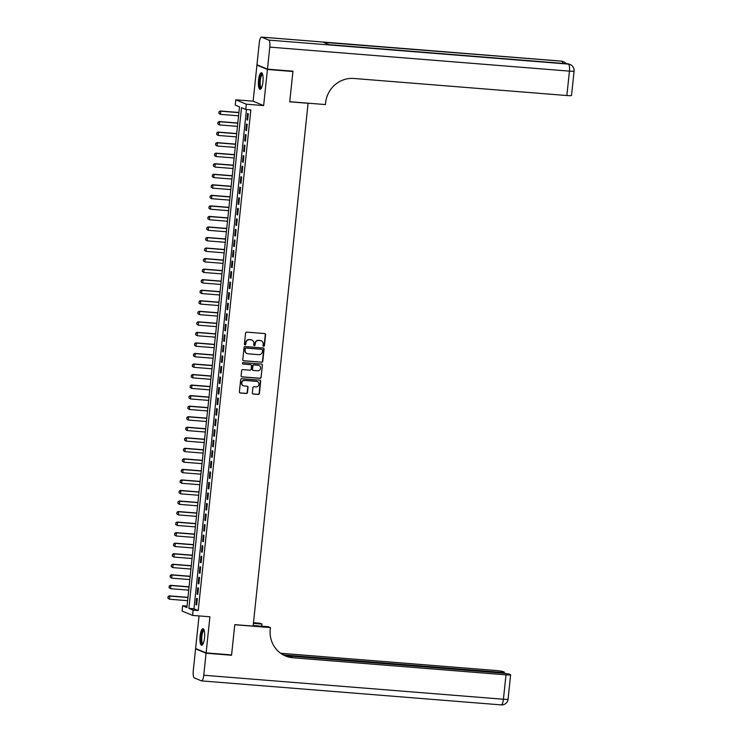 <?xml version="1.0" encoding="UTF-8"?>
<svg xmlns="http://www.w3.org/2000/svg" width="742" height="742" viewBox="0 0 742 742"><rect width="100%" height="100%" fill="white"/><g stroke="black" fill="none" stroke-linecap="round" stroke-linejoin="round"><path stroke-width="1.11" d="M263.651 346.328A0.733 0.696 112.6 0 0 264.43 345.661L265.58 334.67A1.048 1.002 112.6 0 0 264.69 333.557L246.687 332.11A1.048 1.002 112.6 0 0 245.574 333.065L244.415 344.056A0.733 0.696 112.6 0 0 245.045 344.835A0.733 0.696 112.6 0 0 245.815 344.167L245.973 342.748A3.339 3.2 112.6 0 1 249.516 339.697L251.019 339.817A3.339 3.2 112.6 0 1 253.875 343.379L253.727 344.807A0.733 0.696 112.6 0 0 254.348 345.587A0.733 0.696 112.6 0 0 255.127 344.919L255.276 343.49A3.339 3.2 112.6 0 1 258.819 340.439L260.321 340.559A3.339 3.2 112.6 0 1 263.178 344.13L263.03 345.549A0.733 0.696 112.6 0 0 263.651 346.328M263.308 346.208A0.733 0.696 112.6 0 0 264.143 345.54L265.302 334.549A1.048 1.002 112.6 0 0 264.838 333.575M244.702 344.715A0.733 0.696 112.6 0 0 245.537 344.056L245.973 342.748M254.005 345.457A0.733 0.696 112.6 0 0 254.84 344.798L255.276 343.49M204.523 637.925A8.301 2.291 -85.4 0 0 202.965 628.734A8.301 2.291 -85.4 0 0 200.09 636.079A8.301 2.291 -85.4 0 0 201.638 645.271A8.301 2.291 -85.4 0 0 204.523 637.925M262.956 81.908A8.301 2.291 -85.4 0 0 261.407 72.716A8.301 2.291 -85.4 0 0 258.531 80.071A8.301 2.291 -85.4 0 0 260.08 89.263A8.301 2.291 -85.4 0 0 262.956 81.908M252.345 392.917A1.048 1.002 112.6 0 0 253.235 394.039L258.29 394.438A1.048 1.002 112.6 0 0 259.403 393.483L260.683 381.277A1.048 1.002 112.6 0 0 259.793 380.164L241.781 378.717A1.048 1.002 112.6 0 0 240.677 379.672L239.388 391.887A1.048 1.002 112.6 0 0 240.287 393L246.39 393.483A1.048 1.002 112.6 0 0 247.494 392.537L248.041 387.305A1.048 1.002 112.6 0 0 247.151 386.192L244.127 385.951A2.792 2.671 112.6 0 1 241.818 382.557A2.792 2.671 112.6 0 1 244.712 380.414L256.565 381.369A2.792 2.671 112.6 0 1 258.875 384.764A2.792 2.671 112.6 0 1 255.981 386.897L254.005 386.74A1.048 1.002 112.6 0 0 252.901 387.695L252.345 392.917M193.143 610.128L192.586 615.406L182.078 611.028L182.634 605.76L186.891 607.531L239.518 106.857L235.26 105.086L235.817 99.808L246.316 104.186L245.76 109.454L241.502 107.683L188.876 608.357L193.143 610.128L198.235 610.545L250.861 109.862L245.76 109.454M291.968 71.121L292.914 71.51L289.732 101.821L308.078 103.286L253.124 626.1L234.778 624.634L231.597 654.936L206.118 652.895L209.912 616.788L192.586 615.406M292.914 71.51L267.435 69.47L256.936 65.101L253.143 101.2L235.817 99.808M253.143 101.2L263.642 105.577L267.435 69.47M263.642 105.577L246.316 104.186M261.676 362.263A1.048 1.002 112.6 0 0 262.779 361.308L264.069 349.102A1.048 1.002 112.6 0 0 263.178 347.989L245.166 346.542A1.048 1.002 112.6 0 0 244.053 347.497L242.773 359.703A1.048 1.002 112.6 0 0 243.664 360.825L261.388 362.142A1.048 1.002 112.6 0 0 262.501 361.187L263.781 348.981A1.048 1.002 112.6 0 0 263.317 348.007M262.371 365.194L261.091 377.4A1.048 1.002 112.6 0 1 259.988 378.355L241.975 376.908A1.048 1.002 112.6 0 1 241.085 375.795L241.632 370.573A1.048 1.002 112.6 0 1 242.745 369.618L250.045 370.202A1.048 1.002 112.6 0 0 251.158 369.247L251.519 365.778A1.048 1.002 112.6 0 0 250.629 364.665L243.024 364.053A0.733 0.696 112.6 0 1 242.421 363.172A0.733 0.696 112.6 0 1 243.172 362.606L261.481 364.072A1.048 1.002 112.6 0 1 262.371 365.194L261.091 377.4M199.041 615.916L195.61 648.517L206.118 652.895M257.919 65.175L256.936 65.101M247.633 120.074L248.301 113.749L247.596 113.452L246.928 119.777L247.633 120.074M246.53 130.611L247.197 124.294L246.483 123.997L245.815 130.323L246.53 130.611M245.417 141.156L246.084 134.831L245.379 134.534L244.712 140.859L245.417 141.156M244.313 151.693L244.981 145.376L244.266 145.08L243.608 151.405L244.313 151.693M243.209 162.238L243.868 155.913L243.163 155.616L242.495 161.941L243.209 162.238M242.096 172.775L242.764 166.449L242.05 166.162L241.391 172.478L242.096 172.775M240.992 183.32L241.651 176.995L240.946 176.698L240.278 183.024L240.992 183.32M239.879 193.857L240.547 187.531L239.833 187.234L239.174 193.56L239.879 193.857M238.776 204.402L239.434 198.077L238.729 197.78L238.061 204.106L238.776 204.402M237.663 214.939L238.33 208.613L237.616 208.316L236.958 214.642L237.663 214.939M236.559 225.485L237.227 219.159L236.512 218.862L235.845 225.188L236.559 225.485M235.446 236.021L236.114 229.695L235.409 229.399L234.741 235.724L235.446 236.021M234.342 246.557L235.01 240.241L234.296 239.944L233.628 246.27L234.342 246.557M233.238 257.103L233.897 250.777L233.192 250.481L232.524 256.806L233.238 257.103M232.125 267.639L232.793 261.314L232.079 261.026L231.421 267.343L232.125 267.639M231.022 278.185L231.68 271.86L230.975 271.563L230.308 277.888L231.022 278.185M229.909 288.721L230.576 282.396L229.862 282.108L229.204 288.425L229.909 288.721M228.805 299.267L229.464 292.942L228.759 292.645L228.091 298.97L228.805 299.267M227.692 309.804L228.36 303.478L227.646 303.181L226.987 309.507L227.692 309.804M226.588 320.349L227.256 314.024L226.542 313.727L225.874 320.052L226.588 320.349M225.475 330.886L226.143 324.56L225.438 324.263L224.77 330.589L225.475 330.886M224.372 341.422L225.039 335.106L224.325 334.809L223.657 341.135L224.372 341.422M223.268 351.968L223.926 345.642L223.221 345.345L222.554 351.671L223.268 351.968M222.155 362.504L222.823 356.188L222.108 355.891L221.45 362.217L222.155 362.504M221.051 373.05L221.71 366.724L221.005 366.427L220.337 372.753L221.051 373.05M219.938 383.586L220.606 377.261L219.892 376.973L219.233 383.289L219.938 383.586M218.834 394.132L219.493 387.806L218.788 387.51L218.12 393.835L218.834 394.132M217.721 404.668L218.389 398.343L217.675 398.046L217.016 404.371L217.721 404.668M216.618 415.214L217.285 408.888L216.571 408.592L215.903 414.917L216.618 415.214M215.505 425.75L216.172 419.425L215.468 419.128L214.8 425.454L215.505 425.75M214.401 436.296L215.069 429.97L214.355 429.674L213.687 435.999L214.401 436.296M213.297 446.832L213.956 440.507L213.251 440.21L212.583 446.536L213.297 446.832M212.184 457.369L212.852 451.053L212.138 450.756L211.479 457.081L212.184 457.369M211.08 467.914L211.739 461.589L211.034 461.292L210.366 467.618L211.08 467.914M209.967 478.451L210.635 472.125L209.921 471.838L209.263 478.154L209.967 478.451M208.864 488.997L209.522 482.671L208.817 482.374L208.15 488.7L208.864 488.997M207.751 499.533L208.419 493.207L207.704 492.92L207.046 499.236L207.751 499.533M206.647 510.079L207.315 503.753L206.601 503.456L205.933 509.782L206.647 510.079M205.534 520.615L206.202 514.289L205.497 513.993L204.829 520.318L205.534 520.615M204.43 531.161L205.098 524.835L204.384 524.538L203.716 530.864L204.43 531.161M203.327 541.697L203.985 535.372L203.28 535.075L202.612 541.4L203.327 541.697M202.214 552.233L202.881 545.917L202.167 545.62L201.509 551.946L202.214 552.233M201.11 562.779L201.768 556.454L201.063 556.157L200.396 562.482L201.11 562.779M199.997 573.316L200.665 566.999L199.95 566.702L199.292 573.028L199.997 573.316M198.893 583.861L199.552 577.536L198.847 577.239L198.179 583.564L198.893 583.861M197.78 594.398L198.448 588.072L197.734 587.785L197.075 594.101L197.78 594.398M246.455 109.51L193.977 608.765L198.235 610.545M196.63 598.321L195.962 604.647L196.676 604.943L197.344 598.618L196.63 598.321M187.04 606.112L182.634 605.76M193.977 608.765L188.876 608.357M246.928 119.777L247.661 119.842M245.815 130.323L246.557 130.379M244.712 140.859L245.444 140.915M243.608 151.405L244.341 151.461M242.495 161.941L243.228 161.997M241.391 172.478L242.124 172.543M240.278 183.024L241.011 183.079M239.174 193.56L239.907 193.625M238.061 204.106L238.794 204.161M236.958 214.642L237.69 214.707M235.845 225.188L236.587 225.243M234.741 235.724L235.474 235.78M233.628 246.27L234.37 246.325M232.524 256.806L233.257 256.862M231.421 267.343L232.153 267.408M230.308 277.888L231.04 277.944M229.204 288.425L229.937 288.49M228.091 298.97L228.824 299.026M226.987 309.507L227.72 309.572M225.874 320.052L226.616 320.108M224.77 330.589L225.503 330.654M223.657 341.135L224.399 341.19M222.554 351.671L223.286 351.727M221.45 362.217L222.183 362.272M220.337 372.753L221.07 372.809M219.233 383.289L219.966 383.354M218.12 393.835L218.853 393.891M217.016 404.371L217.749 404.436M215.903 414.917L216.645 414.973M214.8 425.454L215.532 425.518M213.687 435.999L214.429 436.055M212.583 446.536L213.316 446.591M211.479 457.081L212.212 457.137M210.366 467.618L211.099 467.673M209.263 478.154L209.995 478.219M208.15 488.7L208.882 488.755M207.046 499.236L207.779 499.301M205.933 509.782L206.675 509.837M204.829 520.318L205.562 520.383M203.716 530.864L204.458 530.92M202.612 541.4L203.345 541.465M201.509 551.946L202.241 552.002M200.396 562.482L201.128 562.538M199.292 573.028L200.025 573.084M198.179 583.564L198.912 583.62M197.075 594.101L197.808 594.166M195.962 604.647L196.704 604.702M261.119 340.726A3.339 3.2 112.6 0 0 260.043 340.439L260.321 340.559M254.988 343.379A3.339 3.2 112.6 0 1 258.541 340.318L260.043 340.439M251.816 339.984A3.339 3.2 112.6 0 0 250.731 339.697L251.019 339.817M245.685 342.628A3.339 3.2 112.6 0 1 249.238 339.576L250.731 339.697M243.237 360.677A1.048 1.002 112.6 0 0 243.385 360.705L261.388 362.142M262.547 350.131A0.733 0.696 112.6 0 0 261.926 349.343L246.112 348.081A0.733 0.696 112.6 0 0 245.342 348.749L245.185 350.252A3.339 3.2 112.6 0 0 248.032 353.813L258.837 354.685A3.339 3.2 112.6 0 0 262.39 351.625L262.547 350.131M246.956 353.526A3.339 3.2 112.6 0 1 244.897 350.131L245.055 348.629A0.733 0.696 112.6 0 1 245.834 347.961L261.638 349.232M241.549 376.769A1.048 1.002 112.6 0 0 241.688 376.788L259.7 378.235A1.048 1.002 112.6 0 0 260.804 377.279M250.768 364.693A1.048 1.002 112.6 0 0 250.342 364.545L243.024 364.053M257.622 370.805A2.792 2.671 112.6 0 0 258.986 365.463A2.792 2.671 112.6 0 0 258.207 365.268L254.024 364.934A1.048 1.002 112.6 0 0 252.92 365.889L252.558 369.358A1.048 1.002 112.6 0 0 253.449 370.471L257.622 370.805M258.847 365.407A2.792 2.671 112.6 0 0 257.919 365.157L258.207 365.268M253.013 370.332A1.048 1.002 112.6 0 1 252.271 369.238L252.632 365.778A1.048 1.002 112.6 0 1 253.745 364.823L257.919 365.157M262.093 365.073A1.048 1.002 112.6 0 0 261.629 364.099M257.205 381.499A2.792 2.671 112.6 0 0 256.278 381.249L256.565 381.369M243.2 385.701A2.792 2.671 112.6 0 1 244.424 380.294L256.278 381.249M239.852 392.861A1.048 1.002 112.6 0 0 240 392.88L246.103 393.371A1.048 1.002 112.6 0 0 247.216 392.416L247.763 387.194A1.048 1.002 112.6 0 0 247.299 386.22M252.809 393.891A1.048 1.002 112.6 0 0 252.957 393.919L258.012 394.327A1.048 1.002 112.6 0 0 259.116 393.371L260.405 381.156A1.048 1.002 112.6 0 0 259.941 380.182M238.924 112.478L220.244 110.985L220.754 111.198L220.42 114.361L238.572 115.808M218.964 113.368L220.42 114.361L218.881 113.341L219.048 111.754L218.881 113.341M238.905 112.654L220.754 111.198L219.131 111.792M219.048 111.754L220.244 110.985M261.397 88.103A7.179 1.985 94.6 0 1 259.524 83.92A7.179 1.985 94.6 0 1 260.368 76.491A7.179 1.985 94.6 0 1 262.52 74.07M262.64 74.469A6.65 1.836 -85.4 0 0 262.603 74.469A6.65 1.836 -85.4 0 0 260.192 83.753A6.65 1.836 -85.4 0 0 261.536 87.723A6.65 1.836 -85.4 0 0 261.583 87.723M261.843 72.911A8.245 2.272 -85.4 0 0 259.227 84.347A8.245 2.272 -85.4 0 0 260.544 89.133M202.956 644.112A7.179 1.985 94.6 0 1 201.091 639.938A7.179 1.985 94.6 0 1 201.926 632.509A7.179 1.985 94.6 0 1 204.078 630.088M204.198 630.487A6.65 1.836 -85.4 0 0 204.161 630.487A6.65 1.836 -85.4 0 0 201.75 639.762A6.65 1.836 -85.4 0 0 203.104 643.741A6.65 1.836 -85.4 0 0 203.141 643.741M203.401 628.928A8.245 2.272 -85.4 0 0 200.785 640.365A8.245 2.272 -85.4 0 0 202.102 645.15M267.472 69.154L292.951 71.195L289.742 101.71L325.413 104.566L325.608 102.776A26.591 25.46 -67.4 0 1 353.851 78.466L566.869 95.532L569.439 71.13L269.782 47.126L267.472 69.154L256.964 64.786L259.283 42.758A6.381 1.762 -85.4 0 1 261.499 37.1L561.147 61.104A6.381 1.762 94.6 0 1 561.304 61.15L261.648 37.137A6.381 1.762 -85.4 0 0 261.499 37.1M269.782 47.126A6.381 1.762 -85.4 0 0 268.743 40.096L261.648 37.137M562.955 63.404A6.381 1.762 94.6 0 0 562.009 61.438A6.381 6.112 -67.4 0 1 563.799 61.874L563.095 61.577A6.381 6.112 112.6 0 0 561.304 61.15L323.512 42.331L329.188 44.696L568.4 64.1A6.381 1.762 94.6 0 1 569.439 71.13A6.381 0.547 6 0 0 574.085 71.093A6.381 6.381 0 0 0 570.19 64.535L569.476 64.239A6.381 6.112 112.6 0 0 567.686 63.803A6.381 1.762 94.6 0 0 567.537 63.766A6.381 1.762 94.6 0 0 567.38 63.784M574.085 71.093L571.516 95.495A6.381 0.547 -174 0 1 566.869 95.532M230.614 654.852L231.56 655.251L234.769 624.736L270.44 627.593L270.255 629.383A26.591 25.46 112.6 0 0 285.512 655.984A26.591 25.46 112.6 0 0 292.969 657.774L505.988 674.849A6.381 0.547 6 0 0 510.626 674.803A6.381 0.547 6 0 0 510.394 674.626L509.559 674.274A6.381 0.547 6 0 0 501.74 673.077L284.882 655.705M253.189 625.515L268.391 626.74L270.44 627.593M253.486 622.705L259.941 623.224L262 624.078L261.778 626.211M206.081 653.21L195.582 648.833L193.263 670.87A6.381 1.762 -85.4 0 0 194.302 677.9L201.397 680.85A6.381 1.762 -85.4 0 0 201.555 680.896A6.381 1.762 -85.4 0 0 203.772 675.239L206.081 653.21L231.56 655.251M195.582 648.833L196.565 648.916M253.412 623.391L262 624.078M283.249 654.898L499.728 672.243A6.381 0.547 6 0 0 504.374 672.196A6.381 0.547 6 0 0 504.143 672.02L503.299 671.668A6.381 0.547 6 0 0 495.48 670.471L282.461 653.405A26.591 25.46 112.6 0 1 280.522 653.173M280.986 653.498A26.591 25.46 112.6 0 0 283.49 653.832L281.199 653.646M285.002 655.761A26.591 25.46 112.6 0 0 291.949 657.356L292.969 657.774M237.82 123.024L219.131 121.521L219.641 121.734L219.307 124.897L237.468 126.353M217.86 123.914L219.307 124.897L217.768 123.877L218.018 122.328L217.768 123.877M237.802 123.191L219.641 121.734L218.018 122.328M217.935 122.3L219.131 121.521M236.707 133.56L218.027 132.067L218.538 132.28L218.204 135.443L236.364 136.89M216.747 134.45L218.204 135.443L216.664 134.413L216.914 132.874L216.664 134.413M236.689 133.727L218.538 132.28L216.914 132.874M216.831 132.837L218.027 132.067M235.604 144.106L216.914 142.603L217.425 142.816L217.091 145.979L235.251 147.435M215.644 144.996L217.091 145.979L215.551 144.959L215.811 143.41L215.551 144.959M235.585 144.273L217.425 142.816L215.811 143.41M215.718 143.373L216.914 142.603M234.491 154.642L215.811 153.149L216.321 153.362L215.987 156.516L234.147 157.972M214.531 155.532L215.987 156.516L214.447 155.495L214.614 153.919L214.447 155.495M234.472 154.809L216.321 153.362L214.698 153.956M214.614 153.919L215.811 153.149M233.387 165.178L214.698 163.685L215.208 163.899L214.883 167.061L233.034 168.517M213.427 166.078L214.883 167.061L213.344 166.041L213.594 164.492L213.344 166.041M233.368 165.355L215.208 163.899L213.594 164.492M213.501 164.455L214.698 163.685M232.283 175.724L213.594 174.222L214.104 174.435L213.77 177.598L231.931 179.054M212.314 176.615L213.77 177.598L212.231 176.577L212.481 175.038L212.231 176.577M232.265 175.891L214.104 174.435L212.481 175.038M212.398 175.001L213.594 174.222M231.17 186.261L212.481 184.767L213 184.981L212.666 188.143L230.818 189.6M211.21 187.16L212.666 188.143L211.127 187.123L211.294 185.537L211.127 187.123M231.152 186.437L213 184.981L211.377 185.574M211.294 185.537L212.481 184.767M230.066 196.806L211.377 195.304L211.887 195.517L211.553 198.68L229.714 200.136M210.097 197.697L211.553 198.68L210.014 197.66L210.181 196.083L210.014 197.66M230.048 196.973L211.887 195.517L210.264 196.12M210.181 196.083L211.377 195.304M228.953 207.343L210.274 205.849L210.784 206.063L210.45 209.225L228.601 210.682M208.994 208.233L210.45 209.225L208.91 208.205L209.077 206.619L208.91 208.205M228.935 207.519L210.784 206.063L209.161 206.656M209.077 206.619L210.274 205.849M227.85 217.888L209.161 216.386L209.671 216.599L209.337 219.762L227.497 221.218M207.89 218.779L209.337 219.762L207.797 218.742L208.048 217.193L207.797 218.742M227.831 218.055L209.671 216.599L208.048 217.193M207.964 217.165L209.161 216.386M226.737 228.425L208.057 226.931L208.567 227.145L208.233 230.308L226.393 231.754M206.777 229.315L208.233 230.308L206.693 229.287L206.86 227.701L206.693 229.287M226.718 228.592L208.567 227.145L206.944 227.738M206.86 227.701L208.057 226.931M225.633 238.97L206.944 237.468L207.454 237.681L207.12 240.844L225.28 242.3M205.673 239.861L207.12 240.844L205.58 239.824L205.84 238.275L205.58 239.824M225.614 239.137L207.454 237.681L205.84 238.275M205.747 238.247L206.944 237.468M224.52 249.507L205.84 248.013L206.35 248.227L206.016 251.38L224.177 252.837M204.56 250.397L206.016 251.38L204.477 250.36L204.727 248.82L204.477 250.36M224.501 249.674L206.35 248.227L204.727 248.82M204.644 248.783L205.84 248.013M223.416 260.043L204.727 258.55L205.237 258.763L204.913 261.926L223.064 263.382M203.456 260.943L204.913 261.926L203.373 260.906L203.623 259.357L203.373 260.906M223.398 260.219L205.237 258.763L203.623 259.357M203.531 259.32L204.727 258.55M222.303 270.589L203.623 269.096L204.133 269.3L203.8 272.462L221.96 273.919M202.343 271.479L203.8 272.462L202.26 271.442L202.427 269.865L202.26 271.442M222.294 270.756L204.133 269.3L202.51 269.902M202.427 269.865L203.623 269.096M221.199 281.125L202.51 279.632L203.03 279.845L202.696 283.008L220.847 284.464M201.24 282.025L202.696 283.008L201.156 281.988L201.323 280.402L201.156 281.988M221.181 281.301L203.03 279.845L201.407 280.439M201.323 280.402L202.51 279.632M220.096 291.671L201.407 290.168L201.917 290.382L201.583 293.544L219.743 295.001M200.127 292.561L201.583 293.544L200.043 292.524L200.21 290.947L200.043 292.524M220.077 291.838L201.917 290.382L200.294 290.985M200.21 290.947L201.407 290.168M218.983 302.207L200.303 300.714L200.813 300.927L200.479 304.09L218.63 305.546M199.023 303.107L200.479 304.09L198.939 303.07L199.19 301.521L198.939 303.07M218.964 302.384L200.813 300.927L199.19 301.521M199.106 301.484L200.303 300.714M217.879 312.753L199.19 311.25L199.7 311.464L199.366 314.627L217.527 316.083M197.91 313.643L199.366 314.627L197.826 313.606L198.077 312.057L197.826 313.606M217.86 312.92L199.7 311.464L198.077 312.057M197.993 312.03L199.19 311.25M216.766 323.289L198.086 321.796L198.596 322.009L198.262 325.172L216.414 326.619M196.806 324.18L198.262 325.172L196.723 324.152L196.89 322.566L196.723 324.152M216.747 323.466L198.596 322.009L196.973 322.603M196.89 322.566L198.086 321.796M215.662 333.835L196.973 332.333L197.483 332.546L197.149 335.709L215.31 337.165M195.702 334.725L197.149 335.709L195.61 334.688L195.869 333.139L195.61 334.688M215.644 334.002L197.483 332.546L195.869 333.139M195.777 333.112L196.973 332.333M214.549 344.371L195.869 342.878L196.38 343.092L196.046 346.254L214.206 347.701M194.59 345.262L196.046 346.254L194.506 345.225L194.673 343.648L194.506 345.225M214.531 344.538L196.38 343.092L194.756 343.685M194.673 343.648L195.869 342.878M213.446 354.917L194.756 353.415L195.267 353.628L194.942 356.791L213.093 358.247M193.486 355.808L194.942 356.791L193.402 355.77L193.653 354.222L193.402 355.77M213.427 355.084L195.267 353.628L193.653 354.222M193.56 354.184L194.756 353.415M212.333 365.454L193.653 363.96L194.163 364.174L193.829 367.327L211.989 368.783M192.373 366.344L193.829 367.327L192.289 366.307L192.54 364.767L192.289 366.307M212.323 365.62L194.163 364.174L192.54 364.767M192.456 364.73L193.653 363.96M211.229 375.99L192.54 374.497L193.059 374.71L192.725 377.873L210.876 379.329M191.269 376.89L192.725 377.873L191.186 376.853L191.436 375.304L191.186 376.853M211.21 376.166L193.059 374.71L191.436 375.304M191.353 375.267L192.54 374.497M210.125 386.536L191.436 385.033L191.946 385.246L191.612 388.409L209.773 389.865M190.156 387.426L191.612 388.409L190.073 387.389L190.24 385.812L190.073 387.389M210.107 386.703L191.946 385.246L190.323 385.849M190.24 385.812L191.436 385.033M209.012 397.072L190.332 395.579L190.842 395.792L190.508 398.955L208.66 400.411M189.052 397.972L190.508 398.955L188.969 397.935L189.136 396.349L188.969 397.935M208.994 397.248L190.842 395.792L189.219 396.386M189.136 396.349L190.332 395.579M207.908 407.618L189.219 406.115L189.729 406.328L189.395 409.491L207.556 410.947M187.939 408.508L189.395 409.491L187.856 408.471L188.023 406.894L187.856 408.471M207.89 407.785L189.729 406.328L188.106 406.931M188.023 406.894L189.219 406.115M206.795 418.154L188.116 416.661L188.626 416.874L188.292 420.037L206.443 421.493M186.836 419.045L188.292 420.037L186.752 419.017L186.919 417.431L186.752 419.017M206.777 418.33L188.626 416.874L187.003 417.468M186.919 417.431L188.116 416.661M205.692 428.7L187.003 427.197L187.513 427.411L187.179 430.573L205.339 432.029M185.732 429.59L187.179 430.573L185.639 429.553L185.899 428.004L185.639 429.553M205.673 428.867L187.513 427.411L185.899 428.004M185.806 427.976L187.003 427.197M204.579 439.236L185.899 437.743L186.409 437.956L186.075 441.119L204.235 442.566M184.619 440.127L186.075 441.119L184.535 440.099L184.702 438.513L184.535 440.099M204.56 439.403L186.409 437.956L184.786 438.55M184.702 438.513L185.899 437.743M203.475 449.782L184.786 448.279L185.296 448.493L184.971 451.655L203.123 453.112M183.515 450.672L184.971 451.655L183.432 450.635L183.682 449.086L183.432 450.635M203.456 449.949L185.296 448.493L183.682 449.086M183.589 449.058L184.786 448.279M202.362 460.318L183.682 458.825L184.192 459.038L183.858 462.192L202.019 463.648M182.402 461.209L183.858 462.192L182.319 461.172L182.486 459.595L182.319 461.172M202.353 460.485L184.192 459.038L182.569 459.632M182.486 459.595L183.682 458.825M201.258 470.855L182.569 469.361L183.079 469.575L182.755 472.737L200.906 474.194M181.298 471.754L182.755 472.737L181.215 471.717L181.382 470.131L181.215 471.717M201.24 471.031L183.079 469.575L181.465 470.168M181.382 470.131L182.569 469.361M200.155 481.4L181.465 479.907L181.975 480.111L181.642 483.274L199.802 484.73M180.185 482.291L181.642 483.274L180.102 482.254L180.269 480.677L180.102 482.254M200.136 481.567L181.975 480.111L180.352 480.714M180.269 480.677L181.465 479.907M199.041 491.937L180.362 490.443L180.872 490.657L180.538 493.82L198.689 495.276M179.082 492.836L180.538 493.82L178.998 492.799L179.249 491.25L178.998 492.799M199.023 492.113L180.872 490.657L179.249 491.25M179.165 491.213L180.362 490.443M197.938 502.482L179.249 500.98L179.759 501.193L179.425 504.356L197.585 505.812M177.969 503.373L179.425 504.356L177.885 503.336L178.136 501.796L177.885 503.336M197.919 502.649L179.759 501.193L178.136 501.796M178.052 501.759L179.249 500.98M196.825 513.019L178.145 511.526L178.655 511.739L178.321 514.902L196.472 516.358M176.865 513.918L178.321 514.902L176.781 513.881L177.032 512.332L176.781 513.881M196.806 513.195L178.655 511.739L177.032 512.332M176.948 512.295L178.145 511.526M195.721 523.564L177.032 522.062L177.542 522.275L177.208 525.438L195.369 526.894M175.761 524.455L177.208 525.438L175.668 524.418L175.919 522.869L175.668 524.418M195.702 523.731L177.542 522.275L175.919 522.869M175.835 522.841L177.032 522.062M194.608 534.101L175.928 532.608L176.438 532.821L176.104 535.984L194.265 537.431M174.648 534.991L176.104 535.984L174.565 534.963L174.732 533.377L174.565 534.963M194.59 534.277L176.438 532.821L174.815 533.415M174.732 533.377L175.928 532.608M193.504 544.647L174.815 543.144L175.325 543.357L175.001 546.52L193.152 547.976M173.545 545.537L175.001 546.52L173.461 545.5L173.711 543.951L173.461 545.5M193.486 544.813L175.325 543.357L173.711 543.951M173.619 543.923L174.815 543.144M192.391 555.183L173.711 553.69L174.222 553.903L173.888 557.066L192.048 558.513M172.432 556.073L173.888 557.066L172.348 556.036L172.515 554.459L172.348 556.036M192.382 555.35L174.222 553.903L172.598 554.497M172.515 554.459L173.711 553.69M191.288 565.729L172.598 564.226L173.109 564.439L172.784 567.602L190.935 569.058M171.328 566.619L172.784 567.602L171.244 566.582L171.411 564.996L171.244 566.582M191.269 565.896L173.109 564.439L171.495 565.033M171.411 564.996L172.598 564.226M190.184 576.265L171.495 574.772L172.005 574.985L171.671 578.139L189.831 579.595M170.215 577.155L171.671 578.139L170.131 577.118L170.298 575.542L170.131 577.118M190.165 576.432L172.005 574.985L170.382 575.579M170.298 575.542L171.495 574.772M189.071 586.801L170.382 585.308L170.901 585.521L170.567 588.684L188.718 590.14M169.111 587.701L170.567 588.684L169.028 587.664L169.278 586.115L169.028 587.664M189.052 586.978L170.901 585.521L169.278 586.115M169.195 586.078L170.382 585.308M187.967 597.347L169.278 595.845L169.788 596.058L169.454 599.221L187.615 600.677M167.998 598.237L169.454 599.221L167.915 598.2L168.082 596.624L167.915 598.2M187.949 597.514L169.788 596.058L168.165 596.661M168.082 596.624L169.278 595.845M268.743 40.096L568.4 64.1A6.381 6.112 -67.4 0 1 570.19 64.535M560.989 61.122A6.381 1.762 94.6 0 1 561.147 61.104A6.381 6.381 0 0 1 563.095 61.577M283.49 653.832L282.461 653.405M203.772 675.239L503.419 699.242L505.988 674.849M499.654 672.911L499.728 672.243M201.555 680.896L501.212 704.9A6.381 6.381 0 0 0 508.066 699.205A6.381 0.547 -174 0 1 503.419 699.242A6.381 1.762 94.6 0 1 501.212 704.9A6.381 1.762 94.6 0 1 501.054 704.863M566.239 63.664A6.381 6.381 0 0 0 563.799 61.874M329.114 44.668L567.537 63.766A6.381 6.381 0 0 1 569.476 64.239M504.254 673.328L504.374 672.196M508.066 699.205L510.626 674.803"/></g></svg>
